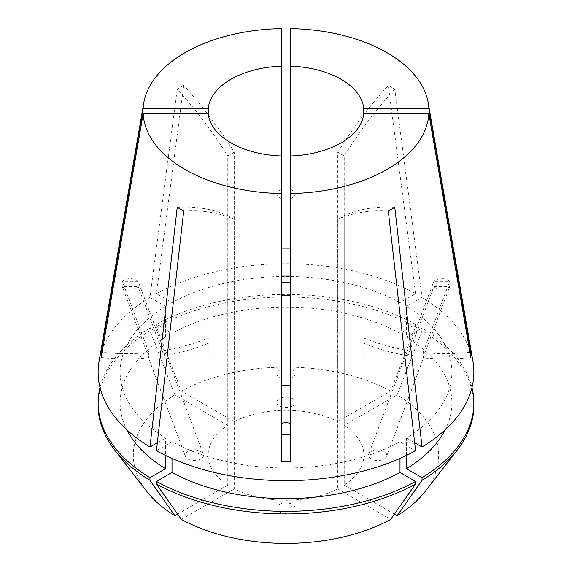 <?xml version="1.0" encoding="UTF-8"?>
<svg xmlns="http://www.w3.org/2000/svg" width="572" height="572" viewBox="0 0 572 572"><rect width="100%" height="100%" fill="white"/><g stroke="black" fill="none" stroke-linecap="round" stroke-linejoin="round"><path stroke-width="0.43" stroke-dasharray="2.86 2.15" d="M281.417 198.627L281.417 189.461A9.166 5.291 180 0 0 279.522 190.304A9.166 5.291 180 0 0 276.834 194.044A9.166 5.291 180 0 0 281.417 198.627L281.417 369.333A9.166 5.291 180 0 0 279.522 370.177A9.166 5.291 180 0 0 276.834 373.916A9.166 5.291 180 0 0 281.417 378.5L281.417 461.568M290.583 198.627L290.583 189.461A9.166 5.291 180 0 1 295.166 194.044A9.166 5.291 180 0 1 292.478 197.79A9.166 5.291 180 0 1 290.583 198.627L290.583 369.333A9.166 5.291 180 0 1 295.166 373.916A9.166 5.291 180 0 1 292.478 377.656A9.166 5.291 180 0 1 290.583 378.5L290.583 369.333M279.522 504.433A9.166 5.291 180 0 1 289.503 503.281A9.166 5.291 180 0 1 295.166 508.172A9.166 5.291 180 0 1 292.478 511.911A9.166 5.291 180 0 1 282.497 513.063A9.166 5.291 180 0 1 276.834 508.172A9.166 5.291 180 0 1 279.522 504.433M138.159 281.338L122.286 281.338A9.166 5.291 180 0 1 136.708 280.244A9.166 5.291 180 0 1 138.159 281.338L164.064 350.514L165.022 351.873L164.064 355.805L138.159 286.629A9.166 5.291 180 0 1 123.745 287.723A9.166 5.291 180 0 1 122.286 286.629L138.159 286.629M200.836 451.522A9.166 5.291 180 0 1 203.317 454.147A9.166 5.291 180 0 1 198.749 459.909A9.166 5.291 180 0 1 187.881 459.001A9.166 5.291 180 0 1 185.399 456.377A9.166 5.291 180 0 1 189.975 450.614A9.166 5.291 180 0 1 200.836 451.522M292.478 406.099A9.166 5.291 180 0 1 282.497 407.243A9.166 5.291 180 0 1 276.834 402.352A9.166 5.291 180 0 1 279.522 398.612A9.166 5.291 180 0 1 289.503 397.468A9.166 5.291 180 0 1 295.166 402.352A9.166 5.291 180 0 1 292.478 406.099M433.841 286.629L449.714 286.629A9.166 5.291 180 0 1 435.292 287.723A9.166 5.291 180 0 1 433.841 286.629L407.936 355.805L406.978 351.873L407.936 350.514L433.841 281.338A9.166 5.291 180 0 1 448.255 280.244A9.166 5.291 180 0 1 449.714 281.338L433.841 281.338M371.164 459.001A9.166 5.291 180 0 1 368.683 454.147A9.166 5.291 180 0 1 375.053 450.185A9.166 5.291 180 0 1 384.119 451.522A9.166 5.291 180 0 1 386.601 456.377A9.166 5.291 180 0 1 380.23 460.338A9.166 5.291 180 0 1 371.164 459.001M337.745 421.65L390.655 391.098L415.558 326.934L415.558 324.345L400 333.326L400 302.645L415.565 293.665A187.866 108.465 0 0 0 156.435 293.665L183.705 85.478A274.925 158.73 60 0 1 234.255 152.224L234.255 421.65A77.892 44.973 0 0 1 337.745 421.65L337.745 152.224L344.222 155.963L344.222 425.389L397.14 394.837L422.043 330.673L422.043 328.085L406.485 337.065L406.485 306.392L422.043 297.404L394.78 89.218L388.295 85.478A274.925 158.73 120 0 0 337.745 152.224M234.255 152.224L227.778 155.963L227.778 425.389A77.892 44.973 0 0 0 208.108 455.262A77.892 44.973 0 0 0 227.778 485.135L227.778 215.715L234.255 219.455L234.255 488.881A77.892 44.973 0 0 0 337.745 488.881L337.745 219.455L344.222 215.715L344.222 485.135A77.892 44.973 0 0 0 363.892 455.262A77.892 44.973 0 0 0 344.222 425.389M208.108 455.262L208.244 338.009A183.283 149.649 -0 0 1 164.064 350.514M208.108 340.712L208.244 338.009M472.937 361.433A187.866 108.465 0 0 0 422.043 297.404M101.18 357.507A183.283 149.649 -0 0 0 148.956 357.843L147.969 356.413L148.956 352.552A183.283 149.649 -0 0 1 102.073 352.316M290.583 189.461L290.583 28.6M281.417 189.461L281.417 28.6M469.927 352.316A183.283 149.649 180 0 1 423.044 352.552L424.031 356.413L423.044 357.843A183.283 149.649 180 0 0 470.82 357.507M415.565 293.665L388.295 85.478M183.705 85.478L177.22 89.218A274.925 158.73 60 0 1 227.778 155.963M227.778 425.389L174.86 394.837L149.957 330.673L149.957 328.085L165.515 337.065L165.515 306.392L149.957 297.404L177.22 89.218M149.957 297.404A187.866 108.465 0 0 0 99.063 361.433M363.892 455.262L363.756 343.3A183.283 149.649 180 0 0 407.936 355.805M363.892 340.712L363.756 343.3M400 302.645A165.873 95.767 0 0 0 172 302.645L156.435 293.665M165.515 306.392A165.873 95.767 0 0 0 120.127 372.208A165.873 95.767 0 0 0 165.515 438.023L165.515 455.426M157.35 442.742L165.515 438.023M406.485 455.426L406.485 438.023A165.873 95.767 0 0 0 451.873 372.208A165.873 95.767 0 0 0 406.485 306.392M406.485 438.023L414.65 442.742M400 333.326A165.873 95.767 0 0 0 172 333.326L172 302.645M165.515 337.065A165.873 95.767 0 0 0 120.127 402.888A165.873 95.767 0 0 0 126.827 429.815M445.173 429.815A165.873 95.767 0 0 0 451.873 402.888A165.873 95.767 0 0 0 406.485 337.065M415.558 324.345A187.866 108.458 0 0 0 156.442 324.345L172 333.326M149.957 328.085A187.866 108.458 0 0 0 100.021 387.551M471.979 387.551A187.866 108.458 0 0 0 422.043 328.085M415.558 326.934A187.866 108.458 0 0 0 156.442 326.934L156.442 324.345M149.957 330.673A187.866 108.458 0 0 0 98.134 405.476M473.866 405.476A187.866 108.458 0 0 0 422.043 330.673M390.655 391.098A152.66 88.138 0 0 0 181.345 391.098L156.442 326.934M174.86 394.837A152.66 88.138 0 0 0 146.639 491.241M425.361 491.241A152.66 88.138 0 0 0 397.14 394.837M234.255 421.65L181.345 391.098M177.599 514.106L227.778 485.135M344.222 485.135L394.401 514.106M156.435 450.75L172 441.77A165.873 95.767 0 0 0 400 441.77L415.565 450.75M172 441.77L172 458.415M400 458.415L400 441.77M181.345 519.426L234.255 488.881M337.745 488.881L390.655 519.426M394.78 207.343A274.925 158.73 -120 0 0 344.222 215.715M388.295 211.082A274.925 158.73 -120 0 0 337.745 219.455M177.22 207.343A274.925 158.73 -60 0 1 227.778 215.715M183.705 211.082A274.925 158.73 -60 0 1 234.255 219.455M394.78 89.218A274.925 158.73 120 0 0 344.222 155.963M363.756 338.009A183.283 149.649 180 0 0 407.936 350.514M423.044 352.552L449.714 281.338M423.044 357.843L449.714 286.629M281.417 378.5L281.417 369.333M290.583 378.5L290.583 434.32M148.956 352.552L122.286 281.338M148.956 357.843L122.286 286.629M208.244 343.3A183.283 149.649 -0 0 1 164.064 355.805M295.166 373.916L295.166 508.172M165.022 351.873L203.317 454.147M276.834 194.044L276.834 402.352M406.978 351.873L368.683 454.147M120.127 402.888L120.127 372.208M451.873 402.888L451.873 372.208M386.601 456.377L424.031 356.413M295.166 402.352L295.166 194.044M185.399 456.377L147.969 356.413M276.834 508.172L276.834 373.916"/><path stroke-width="0.86" d="M281.417 423.559C284.47 422.408 287.53 422.408 290.583 423.559M290.583 282.761L281.417 282.761M208.244 113.714A77.892 44.973 0 0 0 230.924 142.871A77.892 44.973 0 0 0 281.417 155.963L281.417 66.173A77.892 44.973 0 0 0 208.244 108.423L208.244 113.714L143.157 113.714A142.914 82.511 0 0 0 184.942 169.412A142.914 82.511 0 0 0 281.417 193.543L281.417 461.568L290.583 461.568L290.583 193.543A142.914 82.511 0 0 0 428.843 113.714L363.756 113.714L363.756 108.423A77.892 44.973 0 0 0 341.076 79.272A77.892 44.973 0 0 0 290.583 66.173L290.583 155.963A77.892 44.973 0 0 0 363.756 113.714M281.417 295.767L290.583 295.767M281.417 66.173L281.417 28.6A142.914 82.511 0 0 0 143.786 102.867L99.063 361.433A187.866 108.465 0 0 0 149.957 447.011L177.22 207.343L183.705 211.082L156.435 450.75A187.866 108.465 0 0 0 415.565 450.75L388.295 211.082L394.78 207.343L422.043 447.011A187.866 108.465 0 0 0 472.937 361.433L428.213 102.867A142.914 82.511 0 0 0 387.058 52.724A142.914 82.511 0 0 0 290.583 28.6L290.583 66.173M469.927 352.316A183.283 149.649 180 0 0 470.82 352.216L428.843 108.423A142.914 82.511 0 0 0 428.213 102.867M470.82 352.216L470.82 357.507L428.843 113.714M290.583 461.568L290.583 434.32L281.417 434.32M143.157 113.714L101.18 357.507L101.18 352.216L143.157 108.423L208.244 108.423M102.073 352.316A183.283 149.649 -0 0 1 101.18 352.216M281.417 248.155L290.583 248.155M281.417 276.076L290.583 276.076M143.786 102.867A142.914 82.511 0 0 0 143.157 108.423M290.583 385.549L281.417 385.549M281.417 155.963L281.417 193.543M428.843 108.423L363.756 108.423M290.583 155.963L290.583 193.543M149.957 447.011L157.35 442.742M414.65 442.742L422.043 447.011M126.827 429.815A165.873 95.767 0 0 0 165.515 468.704L149.957 477.684L149.957 480.28L174.86 515.687L177.599 514.106M165.515 455.426L165.515 468.704M394.401 514.106L397.14 515.687L422.043 480.28L422.043 477.684L406.485 468.704A165.873 95.767 0 0 0 445.173 429.815M406.485 468.704L406.485 455.426M100.021 387.551A187.866 108.458 0 0 0 98.134 402.888A187.866 108.458 0 0 0 149.957 477.684M422.043 477.684A187.866 108.458 0 0 0 473.866 402.888A187.866 108.458 0 0 0 471.979 387.551M98.134 402.888L98.134 405.476A187.866 108.458 0 0 0 114.507 449.756A187.866 108.458 0 0 0 149.957 480.28M422.043 480.28A187.866 108.458 0 0 0 457.493 449.756A187.866 108.458 0 0 0 473.866 405.476L473.866 402.888M114.507 449.756L146.639 491.241A152.66 88.138 0 0 0 174.86 515.687M397.14 515.687A152.66 88.138 0 0 0 425.361 491.241L457.493 449.756M172 458.415L172 472.443A165.873 95.767 0 0 0 400 472.443L400 458.415M172 472.443L156.442 481.431A187.866 108.458 0 0 0 415.558 481.431L400 472.443M156.442 481.431L156.442 484.019A187.866 108.458 0 0 0 415.558 484.019L415.558 481.431M156.442 484.019L181.345 519.426A152.66 88.138 0 0 0 390.655 519.426L415.558 484.019"/></g></svg>
